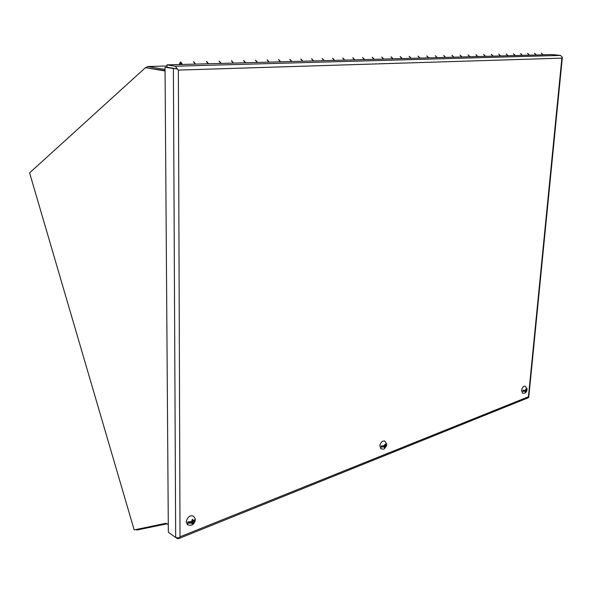 <?xml version="1.0" encoding="UTF-8"?>
<svg xmlns="http://www.w3.org/2000/svg" width="592" height="592" viewBox="0 0 592 592"><rect width="100%" height="100%" fill="white"/><g stroke="black" fill="none" stroke-linecap="round" stroke-linejoin="round"><path stroke-width="0.89" d="M171.414 67.954L176.031 68.739M534.62 53.28L536.374 54.975M541.31 53.117L543.056 54.797M520.657 53.628L522.418 55.352M529.315 55.167L527.553 53.458M506.249 53.99L508.025 55.737M515.136 55.544L513.368 53.813M491.39 54.353L493.173 56.136M500.506 55.937L498.73 54.175M476.042 54.738L477.833 56.543M485.41 56.344L483.627 54.553M460.191 55.13L461.997 56.965M469.819 56.758L468.02 54.938M443.808 55.537L445.621 57.409M453.716 57.187L451.903 55.337M426.869 55.959L428.689 57.861M437.059 57.639L435.246 55.752M409.346 56.395L411.174 58.327M419.832 58.097L418.011 56.181M391.201 56.847L393.044 58.815M402.005 58.571L400.17 56.625M372.405 57.313L374.255 59.318M383.542 59.067L381.699 57.084M352.928 57.794L354.778 59.836M364.413 59.577L362.563 57.557M332.719 58.297L334.576 60.377M344.574 60.11L342.716 58.053M311.747 58.823L313.612 60.939M323.987 60.665L322.122 58.564M289.969 59.363L291.834 61.524M302.608 61.235L300.743 59.096M267.325 59.925L269.197 62.13M280.401 61.827L278.529 59.644M243.778 60.51L245.643 62.759M257.305 62.449L255.433 60.221M219.255 61.117L221.127 63.418M233.27 63.092L231.398 60.813M193.717 61.753L195.582 64.099M208.236 63.766L206.364 61.442M179.924 64.521L180.73 63.433L181.492 64.476M181.626 64.476L180.708 63.433M513.508 53.805L515.277 55.544M522.277 55.352L520.516 53.635M483.775 54.545L485.566 56.336M493.018 56.136L491.234 54.36M452.066 55.337L453.879 57.187M461.834 56.973L460.028 55.137M418.181 56.173L420.009 58.09M428.519 57.868L426.699 55.966M381.892 57.076L383.727 59.067M392.859 58.823L391.016 56.854M342.916 58.046L344.773 60.11M354.578 59.844L352.728 57.801M300.965 59.089L302.83 61.228M313.397 60.946L311.54 58.823M255.67 60.214L257.535 62.441M268.968 62.138L267.096 59.933M206.615 61.435L208.488 63.758M220.875 63.425L219.01 61.124M179.287 64.535L180.345 62.145L180.856 62.071L182.403 64.454M195.323 64.106L193.451 61.76M231.642 60.813L233.514 63.085M245.406 62.767L243.534 60.517M278.758 59.637L280.623 61.827M291.612 61.531L289.747 59.37M322.337 58.556L324.194 60.658M334.376 60.384L332.519 58.305M362.755 57.55L364.605 59.577M374.063 59.326L372.22 57.32M400.355 56.617L402.19 58.571M410.996 58.334L409.168 56.403M435.416 55.744L437.229 57.631M445.458 57.409L443.645 55.544M468.183 54.93L469.981 56.758M477.677 56.551L475.887 54.745M498.878 54.168L500.654 55.937M507.877 55.737L506.108 53.99M527.694 53.458L529.448 55.16M536.241 54.982L534.487 53.287M165.057 70.581L145.477 67.651L29.6 172.886L134.177 529.914L166.16 523.239L168.291 524.749M165.064 70.973L145.477 67.651M165.035 67.31L177.26 68.938L178.362 70.093L561.867 58.142L528.434 396.766L180.02 536.811L178.362 70.093L177.282 68.916L167.025 67.222L167.011 64.868L552.084 54.553L560.55 55.426L175.373 66.223L177.282 68.916L165.035 67.31L168.343 532.245L175.676 537.484L179.065 537.973L178.806 538.572L177.43 538.624L176.268 537.795M562.282 57.217L561.867 58.142L562.296 57.283L560.55 55.426M180.02 536.811L179.065 537.973L180.02 536.811M528.693 397.21L528.434 396.766L528.36 397.72L178.806 538.572M527.494 398.068L528.36 397.72M175.373 66.223L167.011 64.868M145.898 67.636L147.726 66.519L165.05 69.427M166.959 523.809L137.011 530.018L135.96 529.537M522.662 393.155L521.552 390.52C522.225 387.42 523.454 385.977 525.237 386.191L527.146 388.951M525.289 390.202L525.881 389.336L525.289 390.202L522.988 390.32L522.884 391.386L524.704 390.668L525.711 391.053L522.884 391.386M525.881 389.336L526.229 388.648L526.725 389.632L527.161 389.255M526.902 389.802L526.621 390.698L525.089 390.52L526.954 389.499M526.621 390.698L525.903 392.037L525.518 392.185L525.185 391.268M526.096 390.905L526.029 391.556M525.844 389.706L526.725 389.632M526.258 389.188L526.199 389.839M525.652 391.712L525.711 391.053M187.797 524.934L186.191 522.018C187.42 516.949 189.891 514.988 193.599 516.15L195.264 518.955L195.101 521.012L192.097 524.098L192.178 523.491L191.186 523.025L187.79 523.291L191.186 521.952L192.178 522.632L191.186 523.025M191.186 521.626L192.178 521.234L192.178 520.375L191.186 521.626L187.79 521.892L187.79 523.291M192.178 520.375L192.097 519.658L192.807 519.376L192.888 520.094L193.873 520.568L195.264 519.199M192.178 523.387L192.807 523.824M193.873 521.959L192.888 522.351L192.881 523.21M192.888 522.351L191.897 521.678L195.264 520.346M192.178 520.472L192.888 520.953L193.873 520.568M192.888 520.094L192.888 520.953M192.178 523.491L192.178 522.632M191.897 522.44L191.897 521.678M381.196 448.928L379.783 446.109C380.634 442.254 382.314 440.581 384.815 441.092L386.694 443.896M384.06 445.754L384.763 445.473L384.807 444.733L384.06 445.754L381.315 445.931L381.248 447.138L383.675 446.183L384.696 446.686L381.248 447.138M384.807 444.733L385.266 443.919L385.977 444.999L386.724 444.318M386.591 445.036L386.554 445.732L385.207 446.486L384.178 445.983L386.591 445.036L386.665 444.451M385.91 446.205L385.052 447.759L384.541 447.959L383.986 446.96M384.637 447.559L385.052 447.759M385.207 446.486L385.163 447.226M384.793 445.043L385.977 444.999M385.318 444.533L385.274 445.273M384.652 447.426L384.696 446.686M384.156 446.42L384.178 445.983M173.389 68.687L175.676 537.484M167.018 65.986L147.726 66.519M562.363 57.291L528.774 397.143M522.359 393.036C524.667 393.665 526.207 392.799 526.991 390.431M187.131 524.482C190.935 526.17 193.591 525.015 195.101 521.012M380.73 448.706C384.415 449.239 383.475 450.149 386.554 445.732"/></g></svg>
